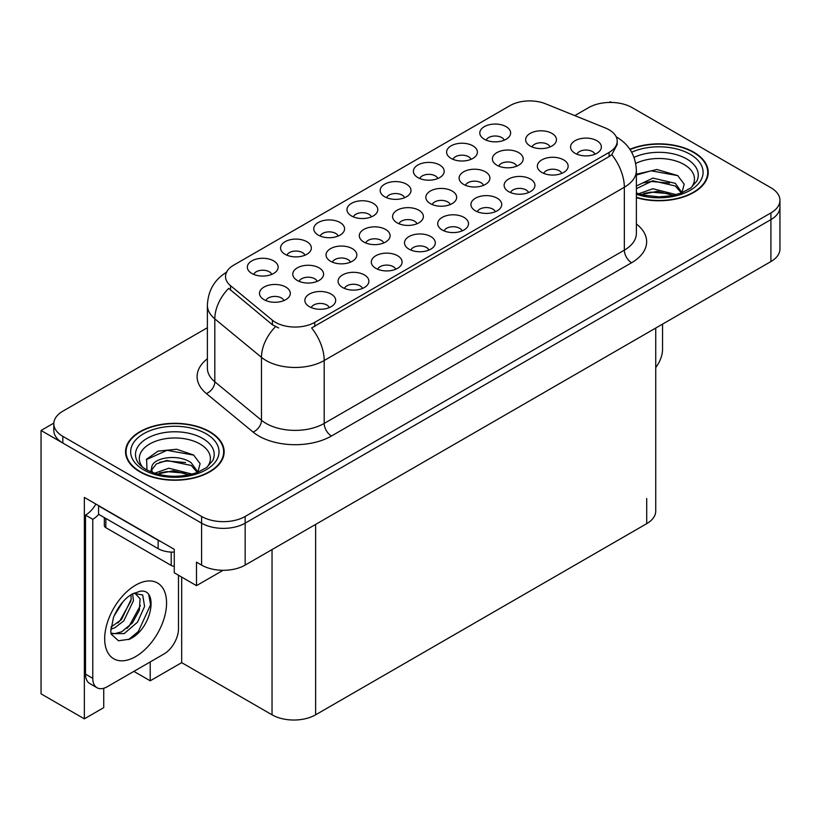 <?xml version="1.0" encoding="UTF-8"?>
<svg xmlns="http://www.w3.org/2000/svg" width="821" height="821" viewBox="0 0 821 821"><rect width="100%" height="100%" fill="white"/><g stroke="black" fill="none" stroke-linecap="round" stroke-linejoin="round"><path stroke-width="1.23" d="M528.55 192.555A9.247 5.337 0 0 0 526.076 189.959A9.247 5.337 0 0 0 516.963 188.604A9.247 5.337 0 0 0 510.518 192.555M530.428 179.05A15.404 8.898 0 0 0 510.683 178.054A15.404 8.898 0 0 0 505.582 189.117A15.404 8.898 0 0 0 508.64 191.632A15.404 8.898 0 0 0 533.486 189.117A15.404 8.898 0 0 0 530.428 179.05M404.599 197.687A9.247 5.337 0 0 0 402.126 195.09A9.247 5.337 0 0 0 393.013 193.735A9.247 5.337 0 0 0 386.568 197.687M406.477 184.181A15.404 8.898 0 0 0 386.732 183.196A15.404 8.898 0 0 0 381.632 194.249A15.404 8.898 0 0 0 384.69 196.763A15.404 8.898 0 0 0 409.535 194.249A15.404 8.898 0 0 0 406.477 184.181M594.979 154.204A9.247 5.337 0 0 0 592.495 151.608A9.247 5.337 0 0 0 583.382 150.253A9.247 5.337 0 0 0 576.937 154.204M596.857 140.699A15.404 8.898 0 0 0 577.112 139.714A15.404 8.898 0 0 0 572.001 150.766A15.404 8.898 0 0 0 575.059 153.281A15.404 8.898 0 0 0 599.915 150.766A15.404 8.898 0 0 0 596.857 140.699M317.193 281.367A9.247 5.337 0 0 0 314.71 278.771A9.247 5.337 0 0 0 305.597 277.416A9.247 5.337 0 0 0 299.152 281.367M319.071 267.862A15.404 8.898 0 0 0 299.326 266.876A15.404 8.898 0 0 0 294.216 277.929A15.404 8.898 0 0 0 297.274 280.443A15.404 8.898 0 0 0 322.13 277.929A15.404 8.898 0 0 0 319.071 267.862M450.267 204.542A9.247 5.337 0 0 0 447.784 201.935A9.247 5.337 0 0 0 438.671 200.591A9.247 5.337 0 0 0 432.226 204.542M452.145 191.036A15.404 8.898 0 0 0 432.4 190.041A15.404 8.898 0 0 0 427.289 201.104A15.404 8.898 0 0 0 430.348 203.618A15.404 8.898 0 0 0 455.203 201.104A15.404 8.898 0 0 0 452.145 191.036M304.971 255.208A9.247 5.337 0 0 0 302.487 252.611A9.247 5.337 0 0 0 293.384 251.257A9.247 5.337 0 0 0 286.94 255.208M306.849 241.702A15.404 8.898 0 0 0 287.104 240.717A15.404 8.898 0 0 0 282.003 251.77A15.404 8.898 0 0 0 285.061 254.284A15.404 8.898 0 0 0 309.907 251.77A15.404 8.898 0 0 0 306.849 241.702M271.761 274.378A9.247 5.337 0 0 0 269.278 271.782A9.247 5.337 0 0 0 260.175 270.427A9.247 5.337 0 0 0 253.72 274.378M273.639 260.883A15.404 8.898 0 0 0 253.894 259.888A15.404 8.898 0 0 0 248.794 270.94A15.404 8.898 0 0 0 251.852 273.465A15.404 8.898 0 0 0 276.698 270.94A15.404 8.898 0 0 0 273.639 260.883M462.131 230.906A9.247 5.337 0 0 0 459.657 228.3A9.247 5.337 0 0 0 450.544 226.945A9.247 5.337 0 0 0 444.099 230.906M464.009 217.401A15.404 8.898 0 0 0 444.264 216.405A15.404 8.898 0 0 0 439.163 227.458A15.404 8.898 0 0 0 442.221 229.983A15.404 8.898 0 0 0 467.067 227.458A15.404 8.898 0 0 0 464.009 217.401M283.922 300.578A9.247 5.337 0 0 0 281.439 297.972A9.247 5.337 0 0 0 272.336 296.627A9.247 5.337 0 0 0 265.881 300.578M285.8 287.073A15.404 8.898 0 0 0 266.055 286.077A15.404 8.898 0 0 0 260.945 297.14A15.404 8.898 0 0 0 264.003 299.655A15.404 8.898 0 0 0 288.859 297.14A15.404 8.898 0 0 0 285.8 287.073M483.528 185.33A9.247 5.337 0 0 0 481.055 182.734A9.247 5.337 0 0 0 471.942 181.379A9.247 5.337 0 0 0 465.497 185.33M485.406 171.825A15.404 8.898 0 0 0 465.661 170.84A15.404 8.898 0 0 0 460.56 181.893A15.404 8.898 0 0 0 463.619 184.407A15.404 8.898 0 0 0 488.464 181.893A15.404 8.898 0 0 0 485.406 171.825M383.725 242.954A9.247 5.337 0 0 0 381.242 240.358A9.247 5.337 0 0 0 372.139 239.003A9.247 5.337 0 0 0 365.694 242.954M385.603 229.449A15.404 8.898 0 0 0 365.858 228.454A15.404 8.898 0 0 0 360.758 239.516A15.404 8.898 0 0 0 363.816 242.031A15.404 8.898 0 0 0 388.661 239.516A15.404 8.898 0 0 0 385.603 229.449M550.07 146.918A9.247 5.337 0 0 0 547.586 144.322A9.247 5.337 0 0 0 538.484 142.967A9.247 5.337 0 0 0 532.029 146.918M551.948 133.413A15.404 8.898 0 0 0 532.203 132.417A15.404 8.898 0 0 0 527.103 143.48A15.404 8.898 0 0 0 530.15 145.994A15.404 8.898 0 0 0 555.006 143.48A15.404 8.898 0 0 0 551.948 133.413M329.293 307.598A9.247 5.337 0 0 0 326.809 305.002A9.247 5.337 0 0 0 317.706 303.647A9.247 5.337 0 0 0 311.251 307.598M331.171 294.092A15.404 8.898 0 0 0 311.426 293.097A15.404 8.898 0 0 0 306.315 304.16A15.404 8.898 0 0 0 309.373 306.674A15.404 8.898 0 0 0 334.229 304.16A15.404 8.898 0 0 0 331.171 294.092M371.39 216.857A9.247 5.337 0 0 0 368.916 214.26A9.247 5.337 0 0 0 359.803 212.906A9.247 5.337 0 0 0 353.358 216.857M373.268 203.362A15.404 8.898 0 0 0 353.523 202.366A15.404 8.898 0 0 0 348.422 213.419A15.404 8.898 0 0 0 351.48 215.933A15.404 8.898 0 0 0 376.326 213.419A15.404 8.898 0 0 0 373.268 203.362M362.502 288.428A9.247 5.337 0 0 0 360.019 285.821A9.247 5.337 0 0 0 350.916 284.466A9.247 5.337 0 0 0 344.461 288.428M364.38 274.922A15.404 8.898 0 0 0 344.635 273.927A15.404 8.898 0 0 0 339.535 284.979A15.404 8.898 0 0 0 342.583 287.504A15.404 8.898 0 0 0 367.439 284.979A15.404 8.898 0 0 0 364.38 274.922M437.819 178.516A9.247 5.337 0 0 0 435.335 175.91A9.247 5.337 0 0 0 426.222 174.565A9.247 5.337 0 0 0 419.777 178.516M439.687 165.011A15.404 8.898 0 0 0 419.942 164.015A15.404 8.898 0 0 0 414.841 175.078A15.404 8.898 0 0 0 417.899 177.593A15.404 8.898 0 0 0 442.745 175.078A15.404 8.898 0 0 0 439.687 165.011M416.996 223.743A9.247 5.337 0 0 0 414.513 221.147A9.247 5.337 0 0 0 405.41 219.792A9.247 5.337 0 0 0 398.955 223.743M418.874 210.248A15.404 8.898 0 0 0 399.129 209.252A15.404 8.898 0 0 0 394.029 220.305A15.404 8.898 0 0 0 397.077 222.819A15.404 8.898 0 0 0 421.932 220.305A15.404 8.898 0 0 0 418.874 210.248M504.238 140.165A9.247 5.337 0 0 0 501.754 137.569A9.247 5.337 0 0 0 492.641 136.214A9.247 5.337 0 0 0 486.196 140.165M506.116 126.66A15.404 8.898 0 0 0 486.371 125.664A15.404 8.898 0 0 0 481.26 136.727A15.404 8.898 0 0 0 484.318 139.242A15.404 8.898 0 0 0 509.174 136.727A15.404 8.898 0 0 0 506.116 126.66M395.712 269.247A9.247 5.337 0 0 0 393.228 266.651A9.247 5.337 0 0 0 384.125 265.296A9.247 5.337 0 0 0 377.67 269.247M397.59 255.742A15.404 8.898 0 0 0 377.845 254.756A15.404 8.898 0 0 0 372.744 265.809A15.404 8.898 0 0 0 375.802 268.323A15.404 8.898 0 0 0 400.648 265.809A15.404 8.898 0 0 0 397.59 255.742M495.34 211.726A9.247 5.337 0 0 0 492.867 209.129A9.247 5.337 0 0 0 483.754 207.775A9.247 5.337 0 0 0 477.309 211.726M497.218 198.22A15.404 8.898 0 0 0 477.473 197.235A15.404 8.898 0 0 0 472.373 208.288A15.404 8.898 0 0 0 475.431 210.802A15.404 8.898 0 0 0 500.276 208.288A15.404 8.898 0 0 0 497.218 198.22M471.028 159.336A9.247 5.337 0 0 0 468.545 156.739A9.247 5.337 0 0 0 459.432 155.385A9.247 5.337 0 0 0 452.987 159.336M472.906 145.84A15.404 8.898 0 0 0 453.161 144.845A15.404 8.898 0 0 0 448.05 155.898A15.404 8.898 0 0 0 451.109 158.412A15.404 8.898 0 0 0 475.954 155.898A15.404 8.898 0 0 0 472.906 145.84M428.921 250.077A9.247 5.337 0 0 0 426.438 247.48A9.247 5.337 0 0 0 417.335 246.126A9.247 5.337 0 0 0 410.89 250.077M430.799 236.571A15.404 8.898 0 0 0 411.054 235.576A15.404 8.898 0 0 0 405.954 246.639A15.404 8.898 0 0 0 409.012 249.153A15.404 8.898 0 0 0 433.857 246.639A15.404 8.898 0 0 0 430.799 236.571M516.799 166.129A9.247 5.337 0 0 0 514.315 163.523A9.247 5.337 0 0 0 505.213 162.168A9.247 5.337 0 0 0 498.768 166.129M518.677 152.624A15.404 8.898 0 0 0 498.932 151.628A15.404 8.898 0 0 0 493.832 162.681A15.404 8.898 0 0 0 496.89 165.206A15.404 8.898 0 0 0 521.735 162.681A15.404 8.898 0 0 0 518.677 152.624M350.454 262.166A9.247 5.337 0 0 0 347.981 259.559A9.247 5.337 0 0 0 338.868 258.204A9.247 5.337 0 0 0 332.423 262.166M352.332 248.66A15.404 8.898 0 0 0 332.587 247.665A15.404 8.898 0 0 0 327.487 258.728A15.404 8.898 0 0 0 330.545 261.242A15.404 8.898 0 0 0 355.39 258.728A15.404 8.898 0 0 0 352.332 248.66M561.769 173.385A9.247 5.337 0 0 0 559.286 170.778A9.247 5.337 0 0 0 550.173 169.424A9.247 5.337 0 0 0 543.728 173.385M563.637 159.879A15.404 8.898 0 0 0 543.892 158.884A15.404 8.898 0 0 0 538.792 169.937A15.404 8.898 0 0 0 541.85 172.461A15.404 8.898 0 0 0 566.695 169.937A15.404 8.898 0 0 0 563.637 159.879M338.18 236.038A9.247 5.337 0 0 0 335.697 233.431A9.247 5.337 0 0 0 326.594 232.086A9.247 5.337 0 0 0 320.149 236.038M340.058 222.532A15.404 8.898 0 0 0 320.313 221.537A15.404 8.898 0 0 0 315.213 232.6A15.404 8.898 0 0 0 318.271 235.114A15.404 8.898 0 0 0 343.116 232.6A15.404 8.898 0 0 0 340.058 222.532M609.09 129.78A27.74 16.01 0 0 0 605.385 127.984L545.565 103.805A27.74 16.01 0 0 0 510.046 105.601L233.646 265.183A27.74 16.01 0 0 0 225.518 276.503A27.74 16.01 0 0 0 230.537 285.687L272.418 320.221A27.74 16.01 0 0 0 314.751 322.355L609.09 152.429A27.74 16.01 0 0 0 617.207 141.109A27.74 16.01 0 0 0 609.09 129.78M53.837 423.092L41.05 430.471L201.586 523.162A30.818 17.795 0 0 0 245.161 523.162L770.919 219.618A30.818 17.795 0 0 0 779.95 207.036A30.818 17.795 0 0 1 770.919 219.618L245.161 523.162A30.818 17.795 0 0 1 201.586 523.162L62.837 443.053A30.818 17.795 0 0 1 53.817 430.471L53.817 423.769A30.818 17.795 0 0 0 62.837 436.351L201.586 516.45A30.818 17.795 0 0 0 245.161 516.45L770.919 212.906A30.818 17.795 0 0 0 779.95 200.324A30.818 17.795 0 0 0 770.919 187.742L632.18 107.643A30.818 17.795 0 0 0 588.595 107.643L574.782 115.617M611.553 102.44L610.393 101.773L609.223 102.44M103.733 688.265L103.733 707.64L84.347 718.847L84.347 497.413L174.268 549.331L174.268 572.812L196.496 585.65L196.496 562.159L201.586 565.094A30.818 17.795 0 0 0 245.161 565.094L770.919 261.55A30.818 17.795 0 0 0 779.95 248.968L779.95 200.324M223.066 570.308L196.496 585.65M84.347 718.847L41.05 693.848L41.05 430.471M655.733 328.051L655.733 511.083A30.818 17.795 180 0 1 646.712 523.665L315.623 714.814A30.818 17.795 180 0 1 272.038 714.814L181.677 662.65L181.677 577.091M181.677 662.65L150.222 680.804L150.222 661.931M133.885 671.373L150.222 680.804M636.378 197.625A49.311 28.468 0 0 0 708.225 172.307A49.311 28.468 0 0 0 693.786 152.183A49.311 28.468 0 0 0 629.892 149.299M209.714 431.651A49.311 28.468 0 0 0 155.98 425.483A49.311 28.468 0 0 0 125.541 451.776A49.311 28.468 0 0 0 139.981 471.911A49.311 28.468 0 0 0 193.725 478.079A49.311 28.468 0 0 0 224.164 451.776A49.311 28.468 0 0 0 209.714 431.651M126.054 454.393A49.311 28.468 0 0 0 125.89 455.132M617.207 141.109L617.207 144.506L611.778 154.656L609.09 156.606L311.631 327.938A35.95 20.761 60 0 1 324.192 360.522A41.091 23.727 180 0 1 266.086 360.522A41.091 23.727 180 0 1 261.478 357.351L214.815 318.876A41.091 23.727 180 0 1 207.385 305.268L207.385 368.177A41.091 23.727 0 0 0 214.815 381.786L261.478 420.26A41.091 23.727 0 0 0 266.086 423.431A41.091 23.727 0 0 0 324.192 423.431L624.34 250.148A41.091 23.727 0 0 0 636.378 233.369L636.378 170.46A41.091 23.727 180 0 1 624.34 187.239A35.95 20.761 -120 0 0 611.778 154.656M278.647 327.938L272.418 324.788L228.669 288.366A35.95 24.045 129.5 0 0 214.815 318.876L214.815 381.786A10.273 6.876 -50.5 0 1 206.399 393.577A51.364 29.659 180 0 1 207.385 358.767M207.385 327.733L62.837 411.188A30.818 17.795 0 0 0 53.817 423.769M223.815 455.132A49.311 28.468 0 0 0 223.651 454.393M707.876 175.663A49.311 28.468 0 0 0 707.712 174.924M662.547 324.121L662.547 349.377A20.546 11.863 -60 0 1 655.733 367.521M635.721 163.461A35.549 20.525 180 0 1 684.057 164.508A35.549 20.525 180 0 1 691.066 187.773M681.676 193.571L684.191 184.202L677.674 175.55L656.862 169.516L636.378 174.257M630.076 149.586A48.798 28.171 180 0 1 693.417 152.388A48.798 28.171 180 0 1 707.712 172.307A48.798 28.171 180 0 1 636.378 197.297M638.646 193.777L652.9 188.738L676.268 194.649M641.324 194.587L657.334 191.293L673.23 195.388M636.378 192.309A23.224 13.403 0 0 0 636.768 193.12M636.378 186.008L652.9 178.085L675.334 183.34L682.035 192.75M636.378 188.676L652.736 180.774L675.334 185.998L681.389 192.997M636.378 175.047L651.074 170.819L677.787 175.632M643.664 182.826L651.074 181.472L669.597 183.062M643.695 193.469L651.074 192.124L669.618 193.725M142.7 467.241A35.549 20.525 180 0 1 154.399 441.708A35.549 20.525 180 0 1 199.985 443.976A35.549 20.525 180 0 1 207.005 467.241M197.604 473.05L200.119 463.68L193.612 455.029L176.638 449.241L158.094 451.109L146.59 459.185L146.959 469.509M209.355 431.856A48.798 28.171 180 0 1 223.651 451.776A48.798 28.171 180 0 1 193.52 477.812A48.798 28.171 180 0 1 140.35 471.695A48.798 28.171 180 0 1 126.054 451.776A48.798 28.171 180 0 1 156.175 425.75A48.798 28.171 180 0 1 209.355 431.856M154.584 473.255L168.839 468.216L192.206 474.117M157.263 474.056L173.262 470.772L189.169 474.856M150.777 471.829L151.875 466.585A23.224 13.403 0 0 0 151.628 468.555A23.224 13.403 0 0 0 152.706 472.598M151.875 466.585C153.558 457.338 178.957 453.664 191.272 462.808L197.974 472.219M151.731 469.848L156.39 463.916L166.837 460.448L191.272 465.476L197.327 472.475M104.339 517.589L104.339 525.594A5.131 2.966 0 0 0 105.847 527.687L171.22 565.433A5.131 2.966 0 0 0 174.268 566.285M146.333 459.657L167.012 450.298L193.725 455.111M159.602 462.295L167.012 460.95L185.536 462.541M159.633 472.937L167.012 471.603L185.546 473.194M129.4 639.241L118.481 640.77L111.225 634.192L110.743 631.606L113.442 617.546C117.29 608.351 122.339 601.311 128.569 596.436L132.058 594.096L140.063 591.264C159.192 587.867 151.967 629.358 129.4 639.241M134.798 593.111L140.083 598.776L139.354 610.219L132.407 622.934L121.672 631.79L114.889 633.617L110.938 633.145M111.051 633.668L124.176 633.596L137.518 622.174L144.588 606.432L142.69 594.989L133.823 593.378L131.976 594.178M114.006 616.161L122.842 601.916M110.732 629.225L114.755 627.788L123.735 620.953L133.484 600.685L132.561 593.891M110.917 627.121L121.426 619.619L131.175 599.351L130.95 594.773M178.485 575.244L178.485 628.845A20.546 11.863 -60 0 1 163.954 654.009L107.294 686.715A20.546 11.863 -60 0 1 97.022 687.741L89.756 683.544A20.546 11.863 -60 0 1 85.507 674.133L85.507 515.106A20.546 11.863 120 0 0 95.883 504.073M98.746 514.367A20.546 11.863 -60 0 1 92.773 519.303L85.507 515.106M97.022 687.741A20.546 11.863 -60 0 1 92.773 678.331L92.773 519.303M160.865 541.593A20.546 11.863 180 0 1 158.145 540.269L98.582 505.88A20.546 11.863 0 0 0 98.818 505.767M158.145 540.269L158.145 548.654A20.546 11.863 0 0 0 174.268 552.092M98.582 505.88L98.582 514.264L158.145 548.654M117.814 623.026L119.887 620.84L131.021 600.787M126.968 628.424L129.113 626.166L140.401 605.529M128.599 639.6L138.339 631.493L150.582 604.79L148.837 595.122M770.919 261.55L770.919 212.906M245.161 565.094L245.161 516.45M201.586 565.094L201.586 516.45M315.623 714.814L315.623 524.414M646.712 523.665L646.712 498.501M272.038 714.814L272.038 549.577M230.537 285.687L230.537 290.254M272.418 320.221L272.418 324.788M314.751 322.355L314.751 326.542M609.09 152.429L609.09 156.606M331.458 436.013A10.273 5.932 60 0 1 324.192 423.431L324.192 360.522L624.34 187.239L624.34 250.148A10.273 5.932 60 0 0 631.606 262.73L331.458 436.013A51.364 29.659 180 0 1 258.82 436.013A51.364 29.659 180 0 1 253.063 432.051L206.399 393.577M275.487 326.696A35.95 24.045 129.5 0 0 261.478 357.351L261.478 420.26A10.273 6.876 -50.5 0 1 253.063 432.051M636.378 223.969A51.364 29.659 180 0 1 631.606 262.73M62.837 436.351L62.837 443.053M634.048 157.416A39.357 22.721 180 0 1 686.746 158.966A39.357 22.721 180 0 1 696.875 181.031L690.748 188.009L681.379 192.997L671.034 195.819L658.945 196.866L643.5 195.141L636.378 192.976M631.677 152.234A44.17 25.502 180 0 1 690.153 154.276A44.17 25.502 180 0 1 693.796 187.958A44.17 25.502 180 0 1 636.378 194.238M136.881 460.499A39.357 22.721 180 0 1 155.077 434.853A39.357 22.721 180 0 1 202.684 438.435A39.357 22.721 180 0 1 212.813 460.499L206.687 467.488L197.317 472.475C178.793 478.366 161.758 477.401 146.179 469.561C141.263 466.544 138.164 463.526 136.881 460.499M206.081 433.745A44.17 25.502 180 0 1 206.081 469.817A44.17 25.502 180 0 1 143.613 469.817A44.17 25.502 180 0 1 143.613 433.745A44.17 25.502 180 0 1 206.081 433.745M171.22 565.433L171.22 552.102M105.847 527.687L105.847 518.462M135.629 656.605A43.759 25.266 -60 0 1 104.678 638.738A43.759 25.266 -60 0 1 135.629 585.147A43.759 25.266 -60 0 1 166.571 603.014A43.759 25.266 -60 0 1 135.629 656.605M110.958 633.248A23.214 13.403 120 0 0 114.889 633.617M92.773 678.331L85.507 674.133M636.378 170.46C635.68 155.682 629.184 144.609 616.889 137.23L616.202 136.84M226.863 272.038C214.568 279.417 208.082 290.49 207.385 305.268M707.712 172.307L707.712 176.402M223.651 451.776L223.651 455.881M126.054 451.776L126.054 455.881M134.428 593.029L133.823 593.378"/></g></svg>
